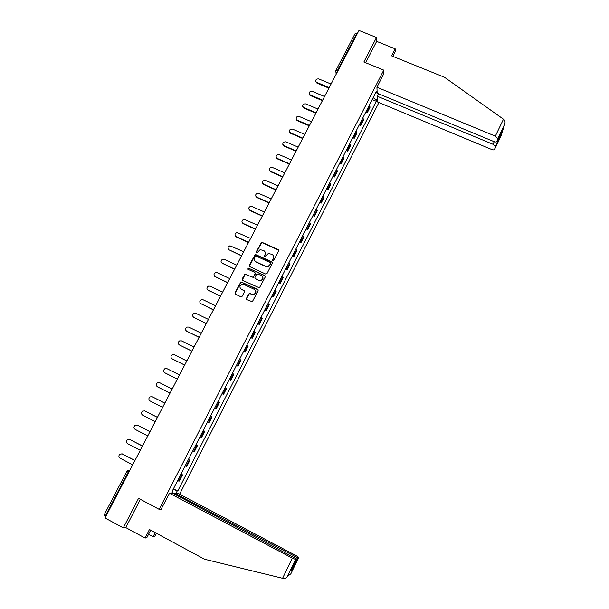 <?xml version="1.0" encoding="UTF-8"?>
<svg xmlns="http://www.w3.org/2000/svg" width="609" height="609" viewBox="0 0 609 609"><rect width="100%" height="100%" fill="white"/><g stroke="black" fill="none" stroke-linecap="round" stroke-linejoin="round"><path stroke-width="0.91" d="M272.939 260.538L273.875 260.203L278.678 250.855L278.244 249.568L261.649 242.176L256.13 252.004L256.914 252.941L260.112 249.69L263.606 250.482C265.235 251.448 265.699 252.819 264.991 254.6L264.367 255.81L265.174 256.747L268.242 253.519L271.858 254.288C273.494 255.255 273.959 256.633 273.251 258.422L272.626 259.632L272.939 260.538M246.462 298.326L246.896 299.643L252.316 301.752L258.178 290.752L257.744 289.435L240.936 281.883L234.952 292.868L235.378 294.177L240.791 296.75L242.146 296.279L244.475 291.772L244.042 290.455L241.362 289.184C239.39 287.547 239.489 285.948 241.636 284.388L243.821 284.426L254.364 289.397C256.29 290.942 256.26 292.518 254.273 294.132L251.905 294.17L249.271 293.348L246.462 298.326L246.622 299.453M159.17 509.345L138.547 498.345L123.292 527.889L105.014 517.977L358.967 30.45L376.522 37.507L363.87 62.011L383.754 70.134L159.17 509.345L161.324 509.231M265.653 274.05L267.001 273.578L272.368 263.141L271.934 261.847L255.262 254.402L249.241 265.303L249.667 266.597L265.653 274.05M265.296 276.905L259.419 287.867L242.542 280.346L242.116 279.044L245.001 274.073L252.255 277.133L253.595 276.669L255.133 273.7L254.699 272.398L247.962 269.247L248.076 267.99L264.862 275.603L265.296 276.905M179.609 494.188L378.912 102.548M123.292 527.889L125.781 527.6L140.375 499.319M105.76 516.546L103.964 515.237L126.824 471.396M335.856 70.477L354.933 33.883L356.585 33.761L337.409 70.56L336.686 73.225M357.125 33.982L356.585 33.761M392.759 56.34L395.157 51.651L395.172 48.827L376.651 41.366L376.522 37.507M366.61 110.495L367.143 111.584L369.884 106.21L369.358 105.113M369.884 106.21L369.952 107.466L367.219 112.825L365.735 112.201M367.143 111.584L367.219 112.825M359.257 124.891L360.741 125.523L363.489 120.14L362.857 117.849M360.094 123.254L360.741 125.523M352.74 137.649L354.225 138.289L356.988 132.876L356.318 130.646M353.54 136.081L354.225 138.289M346.194 150.484L347.678 151.123L350.457 145.68L349.749 143.518M346.955 148.984L347.678 151.123M339.609 163.379L341.093 164.027L343.887 158.561L343.141 156.46M340.332 161.948L341.093 164.027M332.986 176.344L334.478 176.998L337.279 171.502L336.495 169.462M333.679 174.989L334.478 176.998M326.325 189.384L327.825 190.038L330.641 184.512L329.819 182.548M326.98 188.097L327.825 190.038M319.634 202.485L321.133 203.155L323.965 197.598L323.105 195.695M320.25 201.282L321.133 203.155M312.912 215.662L314.404 216.332L317.259 210.752L316.353 208.917M313.49 214.528L314.404 216.332M306.144 228.915L307.644 229.593L310.506 223.975L309.57 222.209M306.685 227.85L307.644 229.593M299.339 242.23L300.846 242.915L303.724 237.266L302.742 235.576M299.841 241.248L300.846 242.915M292.503 255.628L294.01 256.313L296.903 250.634L295.883 249.012M292.967 254.722L294.01 256.313M285.629 269.087L287.136 269.787L290.044 264.078L288.978 262.525M286.055 268.264L287.136 269.787M278.716 282.629L280.224 283.33L283.147 277.59L282.043 276.113M279.097 281.883L280.224 283.33M271.766 296.24L273.274 296.956L276.22 291.178L275.07 289.77M272.109 295.571L273.274 296.956M264.778 309.928L266.285 310.651L269.247 304.843L268.051 303.51M265.075 309.342L266.285 310.651M257.744 323.699L259.259 324.422L262.235 318.583L261.002 317.319M258.003 323.189L259.259 324.422M250.68 337.538L252.195 338.269L255.186 332.4L253.907 331.212M250.9 337.112L252.195 338.269M243.577 351.454L245.092 352.192L248.099 346.293L246.774 345.174M243.752 351.111L245.092 352.192M236.429 365.446L237.944 366.192L240.974 360.254L239.603 359.219M236.558 365.187L237.944 366.192M229.243 379.521L230.758 380.267L233.803 374.307L232.394 373.347M229.334 379.346L230.758 380.267M222.019 393.673L223.533 394.426L226.601 388.428L225.14 387.552M222.064 393.581L223.533 394.426M216.271 408.662L214.749 407.901L216.271 408.662L219.354 402.633L217.847 401.833M210.539 416.145L212.061 416.914L210.516 416.198M207.403 422.296L208.963 422.981L212.061 416.914M203.208 430.502L204.731 431.279L203.14 430.639M200.003 436.775L201.617 437.384L204.731 431.279M195.839 444.943L197.362 445.727L195.717 445.171M192.573 451.338L194.233 451.863L197.362 445.727M188.425 459.46L189.947 460.252L188.257 459.78M185.09 465.984L186.803 466.425L189.947 460.252M180.964 474.061L182.494 474.86L180.759 474.472M177.569 480.714L179.328 481.072L182.494 474.86M377.336 98.293L376.301 100.318L373.203 97.585M173.184 489.316L177.767 491.014L376.339 101.3L376.301 100.318M177.189 490.999L175.978 493.366M171.761 493.29L172.994 490.877L172.545 490.557M375.441 93.207L376.019 93.162L375.981 92.134L172.393 490.862L172.994 490.877M376.019 93.162L377.07 91.099M383.754 70.134L383.822 73.758M372.183 99.572L376.339 101.3M173.466 488.753L177.767 491.014M272.703 260.363L273.388 258.688L273.357 255.826M265.075 251.959L265.136 254.874L264.451 256.549M278.755 250.17L261.801 242.458L256.229 252.758M272.436 262.41L255.422 254.676L249.363 266.361M270.624 263.53L270.32 262.624L256.298 256.13L255.361 256.458L254.699 257.736C253.983 259.518 254.448 260.896 256.077 261.862L265.661 266.316L268.166 266.399L270.761 263.796L270.678 263.065M254.821 260.789L256.077 261.862M270.761 263.796L268.303 266.666L265.806 266.582L256.229 262.129M255.171 272.893L255.285 273.951L253.215 277.407L245.168 274.324L242.26 280.148M265.341 276.121L248.769 268.272L247.787 269.125M258.992 280.292L261.231 280.307C263.332 278.732 263.4 277.141 261.436 275.542L256.922 273.784L254.844 277.247L255.278 278.549L259.145 280.536L261.383 280.559C262.997 279.592 263.408 278.305 262.616 276.684M259.145 280.536L255.43 278.8M255.476 290.409C256.351 292 256.001 293.317 254.425 294.36L252.057 294.398L249.431 293.576L246.63 298.547M240.486 288.506L241.362 289.184M244.483 290.881L241.529 289.42M258.208 289.907L241.103 282.127L235.127 293.096L235.135 294.01M330.946 83.981L318.796 78.919C316.2 78.767 315.317 79.817 316.155 82.07L329.142 87.704M328.921 88.13L316.977 83.144L315.774 81.446M324.513 96.504L312.272 91.365C309.57 91.259 308.725 92.347 309.73 94.646L322.625 100.219M322.412 100.63L310.453 95.59L309.258 93.938M318.012 109.08L305.718 103.88C302.909 103.819 302.102 104.954 303.282 107.283L316.071 112.794M315.865 113.19L303.899 108.105L302.703 106.491M503.476 119.212L504.069 119.676C505.12 120.757 505.325 122.249 504.686 124.137L497.789 138.502L495.33 136.142L503.476 119.212L444.486 77.267L391.579 55.861L395.172 48.827M378.524 93.771L377.26 96.245L377.466 101.947L491.524 149.418C493.183 150.035 494.196 150.035 494.561 149.426L495.421 146.525L493.001 144.272L494.242 141.699M377.26 96.245L493.001 144.272M383.822 73.659L376.933 87.247L377.154 93.207L493.785 141.524C495.49 142.148 496.525 142.141 496.906 141.501L497.789 138.502M376.933 87.247L495.33 136.142M376.651 41.366L365.636 62.727M499.022 137.094L500.248 136.485L495.414 146.556L500.217 136.523M496.906 141.501L501.572 131.772M148.573 534.268L153.118 536.719L155.204 532.631M153.118 536.719L154.724 536.453L156.353 533.248M169.492 493.252L292.29 558.126L295.555 559.45L296.438 558.879L172.994 493.313L169.492 493.252L161.111 509.246M287.364 576.495L295.555 559.45L287.364 576.495C286.329 578.048 285.004 578.71 283.383 578.481L204.555 559.245L149.433 529.518L145.071 538.051L146.784 537.77L150.659 530.18M145.071 538.051L125.781 527.6M292.221 569.758L297.9 557.928L298.745 557.387L296.256 555.69L178.117 493.404L174.775 493.343L297.908 557.92L292.191 569.834L292.206 567.687M174.41 494.066L174.775 493.343M290.836 570.534L296.438 558.879M311.435 121.709L299.126 116.456C296.21 116.456 295.441 117.636 296.827 119.981L309.486 125.446M309.288 125.819L297.306 120.689L296.119 119.12M304.82 134.399L292.503 129.1C289.473 129.169 288.75 130.387 290.341 132.739L302.863 138.159M302.673 138.517L290.478 133.242L289.496 131.818M298.174 147.165L285.842 141.813C282.698 141.958 282.028 143.206 283.84 145.559L296.202 150.941M296.027 151.283L283.984 146.038L282.842 144.584M291.49 159.992L279.044 154.549C275.938 154.808 275.314 156.079 277.164 158.37L289.511 163.791M289.344 164.11L277.316 158.835L276.159 157.427M284.768 172.887L272.132 167.338C269.14 167.757 268.569 169.058 270.419 171.236L282.782 176.701M282.622 177.013L270.586 171.685L269.444 170.337M278.016 185.852L265.181 180.203C262.312 180.774 261.794 182.099 263.636 184.169L276.022 189.688M275.869 189.978L263.819 184.603L262.692 183.317M271.226 198.892L258.201 193.16C255.453 193.868 254.996 195.2 256.823 197.179L269.132 202.706M269.703 201.815L269.071 203.025L257.013 197.59L255.909 196.372M264.397 211.993L251.19 206.192C248.563 207.022 248.16 208.369 249.972 210.25L262.258 215.822M262.144 216.073L250.17 210.645L249.096 209.496M257.538 225.17L244.148 219.316C241.644 220.237 241.293 221.6 243.082 223.396L255.445 229.045M255.278 229.25L243.296 223.777L242.253 222.704M250.634 238.416L237.076 232.516C234.693 233.529 234.389 234.891 236.163 236.612L248.594 242.336M247.848 243.767L248.487 242.549L236.376 236.97L235.371 235.98M243.699 251.738L229.981 245.792C227.713 246.881 227.446 248.251 229.197 249.896L241.644 255.681M241.545 255.871L229.197 249.896M236.718 265.128L224.264 259.305L222.864 259.152C220.694 260.302 220.473 261.672 222.194 263.255L234.655 269.094M234.564 269.269L221.524 262.753M229.707 278.595L217.238 272.718L215.715 272.588C213.645 273.791 213.462 275.154 215.16 276.684L227.637 282.576M227.553 282.736L214.558 276.258M222.658 292.13L210.174 286.2L208.537 286.101C206.558 287.349 206.405 288.712 208.08 290.188L220.572 296.141M220.496 296.271L207.555 289.831M215.563 305.741L203.071 299.757L201.335 299.681C199.432 300.968 199.31 302.33 200.962 303.769L213.47 309.775M213.409 309.89L200.528 303.48M208.438 319.428L195.923 313.384L194.104 313.346C192.277 314.663 192.178 316.018 193.814 317.418L206.329 323.478M206.276 323.577L193.464 317.205M201.267 333.192L188.744 327.094L186.834 327.079C185.075 328.426 185.007 329.781 186.62 331.151L199.143 337.264M199.105 337.34L186.369 331.007M194.058 347.031L181.52 340.873L179.541 340.895C177.843 342.258 177.79 343.613 179.381 344.953L191.926 351.127M191.896 351.18L179.244 344.877M186.811 360.947L174.258 354.727L172.21 354.781C170.566 356.166 170.535 357.521 172.111 358.83L184.664 365.065M184.649 365.096L172.088 358.815M179.526 374.938L166.957 368.666L164.841 368.742C163.258 370.15 163.235 371.498 164.795 372.784L177.364 379.08M177.356 379.087L164.986 372.891M159.619 382.673L172.195 389.006L159.619 382.673L157.442 382.787C155.896 384.203 155.896 385.55 157.442 386.822L170.025 393.17M164.826 403.158L152.235 396.764L150.004 396.901C148.505 398.339 148.52 399.679 150.05 400.935L162.641 407.345M152.288 396.786L164.833 403.128M157.411 417.386L144.805 410.93L142.529 411.098C141.067 412.544 141.098 413.884 142.613 415.125L155.219 421.595M144.714 410.885L157.434 417.34M149.959 431.69L137.345 425.173L135.023 425.371C133.592 426.825 133.63 428.173 135.129 429.391L147.751 435.922M137.124 425.082L149.997 431.621M142.468 446.077L129.831 439.5L127.471 439.721C126.078 441.19 126.124 442.53 127.616 443.74L140.245 450.333M129.496 439.363L142.514 445.986M134.932 460.549L122.287 453.911L119.882 454.147C118.511 455.631 118.572 456.971 120.049 458.174L132.693 464.827M121.83 453.735L134.985 460.434M129.801 470.392L128.111 472.241L105.19 516.242M129.786 470.414L127.471 470.673L126.847 471.358L128.682 472.546M336.731 73.133L335.589 71.527M186.088 466.319L189.254 460.122M193.548 451.703L196.692 445.544M200.962 437.178L204.091 431.05M208.339 422.73L211.445 416.64M215.67 408.365L218.76 402.305M222.963 394.076L226.03 388.055M230.21 379.871L233.27 373.888M237.419 365.743L240.456 359.79M244.59 351.697L247.612 345.775M251.723 337.729L254.722 331.844M258.81 323.836L261.801 317.982M265.859 310.019L268.835 304.196M272.878 296.279L275.831 290.493M279.851 282.614L282.789 276.859M286.786 269.026L289.709 263.301M293.683 255.514L296.591 249.819M300.541 242.07L303.434 236.406M307.362 228.702L310.24 223.069M314.153 215.411L317.007 209.808M320.897 202.188L323.744 196.608M327.612 189.034L330.443 183.492M334.288 175.948L337.104 170.436M340.933 162.938L343.727 157.457M347.533 149.997L350.32 144.539M354.103 137.124L356.874 131.696M360.642 124.32L363.398 118.922M178.589 481.011L181.771 474.784M276.113 189.506L276.288 189.034M269.125 202.934L269.292 202.454M240.761 257.379L240.936 256.891M337.957 70.789L335.787 70.606L336.145 74.268M316.977 83.144L316.878 82.58M310.453 95.59L310.346 95.05M303.899 108.105L303.777 107.58M494.561 149.426L501.215 135.571L504.64 124.251M501.808 131.3L500.248 136.485M287.418 576.403L290.874 573.777L298.745 557.387M292.191 569.834L290.63 570.976M282.584 578.299L292.29 558.126M294.36 557.387L294.726 556.634M297.306 120.689L297.177 120.179M290.676 133.341L290.539 132.838M284.015 146.053L283.87 145.574M277.316 158.835L277.164 158.37M270.586 171.685L270.419 171.236M263.819 184.603L263.636 184.169M257.013 197.59L256.823 197.179M250.17 210.645L249.972 210.25M243.296 223.777L243.082 223.396M130.212 439.584L129.831 439.5M122.675 453.971L122.287 453.911M331.311 83.547L330.679 84.765M324.612 96.412L323.98 97.615M317.875 109.338L317.243 110.541M311.108 122.333L310.476 123.543M304.302 135.404L303.67 136.606M297.451 148.543L296.827 149.745M290.577 161.75L289.945 162.953M283.657 175.034L283.025 176.237M276.699 188.387L276.067 189.597M262.669 215.32L262.037 216.53M255.597 228.9L254.965 230.111M241.331 256.282L240.7 257.5M234.138 270.084L233.506 271.309M226.906 283.969L226.274 285.195M219.636 297.93L218.996 299.156M212.328 311.968L211.681 313.201M204.967 326.081L204.327 327.33M197.575 340.279L196.928 341.527M190.137 354.56L189.483 355.816M182.654 368.917L182 370.181M175.133 383.358L174.471 384.629M167.566 397.883L166.904 399.161M159.961 412.491L159.292 413.777M152.311 427.183L151.633 428.477M144.607 441.959L143.93 443.268M136.873 456.819L136.18 458.135M316.254 82.634L316.155 82.07M309.836 95.194L309.73 94.646M303.404 107.816L303.282 107.283M501.283 132.389L499.966 136.774M497.797 138.471L504.686 124.137M292.259 569.651L290.744 570.755M296.956 120.498L296.827 119.981M290.478 133.242L290.341 132.739M283.984 146.038L283.84 145.559"/></g></svg>
